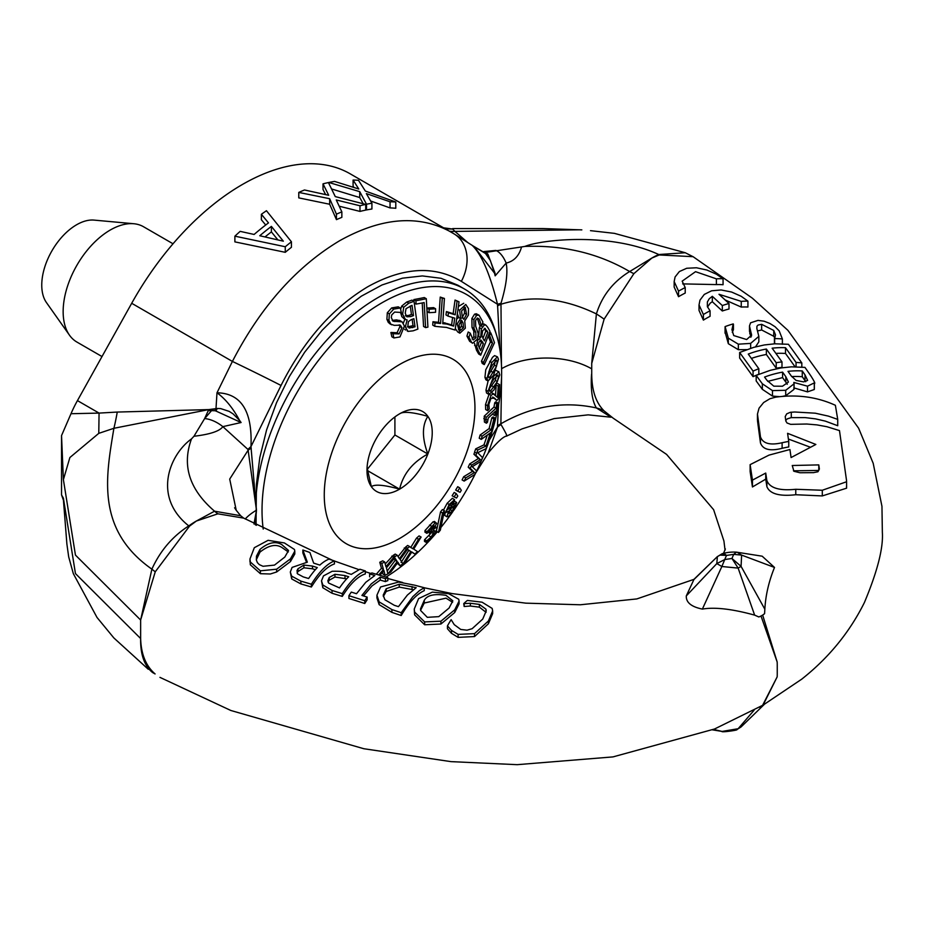 <?xml version="1.0" encoding="UTF-8"?>
<svg xmlns="http://www.w3.org/2000/svg" width="929" height="929" viewBox="0 0 929 929"><rect width="100%" height="100%" fill="white"/><g stroke="black" fill="none" stroke-linecap="round" stroke-linejoin="round"><path stroke-width="1.39" d="M846.493 480.2L839.479 430.591L826.88 426.713L816.951 424.89L806.778 424.019L790.649 424.344L787.026 422.997L785.829 421.046L785.214 416.575L786.7 413.858L790.3 412.313L794.748 412L815.29 413.196L828.401 416.122L837.726 419.397L835.38 405.288C817.067 396.927 797.175 394.221 775.68 397.159L769.909 398.738L763.65 402.524L759.039 408.203L757.472 414.02L760.456 436.839C762.825 443.563 770.048 445.525 782.113 442.738A89.184 72.532 -8.7 0 1 788.744 441.449A2735.533 196.147 87.1 0 1 787.583 433.32L815.859 444.457L791.09 457.544A2712.796 194.509 87.1 0 1 789.917 449.52L769.003 455.117L750.121 464.639L752.455 480.119L765.728 473.07L766.889 480.618C769.851 488.073 779.477 490.965 795.77 489.281L822.293 490.257L846.598 481.745L846.493 480.2M800.043 472.78L793.912 471.258L792.251 465.51L818.786 464.895A1499.522 107.52 87.1 0 1 819.378 469.04M819.343 469.099L817.95 471.746L813.316 472.687M813.328 472.64L800.055 472.756M793.459 470.806L818.786 470.446L818.786 464.895M788.744 441.449L788.744 446.954A82.495 67.097 171.3 0 0 782.113 448.312C770.071 451.389 762.86 449.59 760.468 442.924L757.541 421.127L757.541 415.205M809.879 447.035L788.396 439.045M757.541 420.976L757.541 418.898M846.493 486.633L846.598 488.178L822.293 495.923L795.77 494.727C779.489 496.562 769.862 493.868 766.889 486.645L765.728 479.143L752.455 486.959L750.121 471.514L750.121 464.639M791.287 412.186L791.287 417.62L805.199 417.609L815.441 418.851L825.335 421.127L837.726 425.726L837.726 419.397M752.455 486.959L752.455 480.119M765.728 479.143L765.728 473.07M791.287 417.585L787.293 418.863L785.737 420.407M736.383 552.14L762.175 556.192L774.507 567.445C768.817 581.438 765.601 595.373 764.846 609.227L764.579 613.639A19.973 11.531 0 0 1 758.819 616.961L754.638 615.126C732.203 608.959 714.773 606.951 702.37 609.087C691.35 606.846 685.985 602.456 686.287 595.93L693.882 579.603L717.188 556.785M604.117 319.158A51.943 11.183 27.4 0 0 596.395 313.909L591.727 363.402L604.117 319.158L633.892 273.637L651.821 258.076L659.218 254.952L693.011 256.683L685.288 252.746L658.766 254.534C610.527 232.169 542.13 239.461 524.862 246.429L485.402 252.456A5.33 4.715 -61.4 0 1 484.114 252.433L473.465 246.162M612.803 417.864L604.117 410.92C595.965 402.803 591.843 390.598 591.727 374.282L591.552 374.19C590.577 389.646 592.191 400.91 596.383 407.947L611.085 417.249M795.027 366.769A1485.274 488.224 -104.2 0 0 785.493 353.473A82.356 61.558 142.7 0 0 775.889 353.403M781.986 361.892A3191.823 1049.189 -104.2 0 0 772.127 348.189A88.998 66.516 -37.3 0 1 785.493 347.713A1614.149 530.587 75.8 0 1 796.06 362.438A89.033 66.54 -37.3 0 1 801.82 362.937A1310.947 430.928 -104.2 0 0 788.407 344.287L774.902 343.8L764.381 344.949L753.733 347.353L739.647 352.474L753.059 371.089A89.184 66.656 -37.3 0 1 758.83 368.732A4280.565 1407.075 75.8 0 1 748.263 354.077A88.905 66.447 -37.3 0 1 766.367 349.037A5407.825 1777.618 75.8 0 1 776.214 362.728A88.894 66.447 -37.3 0 1 781.986 361.892L781.986 367.408A82.24 61.465 142.7 0 0 776.214 368.198A5061.889 1663.909 -104.2 0 0 766.367 354.495A82.251 61.477 142.7 0 0 751.387 358.42M758.83 368.732L758.83 374.224A82.542 61.697 142.7 0 0 753.059 376.663L739.647 358.048L739.647 352.474M774.751 337.854L773.741 336.275L761.641 329.969L761.641 324.314L773.741 330.457L775.518 334.916L774.635 338.609A89.277 66.725 -37.3 0 1 782.381 338.969L782.404 344.287M761.617 329.992L757.565 330.933M782.381 343.788L782.381 338.969L779.164 330.829L775.053 326.718L769.909 323.478L764.102 321.202L757.994 320.389L750.574 322.816L749.471 325.951L751.607 335.125L746.649 339.538L733.736 335.566L731.947 329.702L733.225 323.907A90.078 67.329 142.7 0 0 725.084 326.602L728.324 338.133L738.346 344.183L750.644 343.393L758.842 336.356L758.842 341.837L755.521 346.865M746.707 349.629L738.358 349.687M738.346 344.183L738.346 349.699L728.324 343.695L725.096 332.083M733.434 324.198L733.434 329.644L732.296 332.454M750.876 337.262L749.471 330.887M747.926 301.135L741.226 296.305L731.611 292.043L721.113 289.964L711.556 290.812L704.287 294.423L699.978 300.137L699.026 304.933L703.392 314.513A89.138 60.838 -48.7 0 1 710.07 310.809L707.364 306.651L707.375 301.971L709.257 298.732L712.322 296.316A7651.616 3429.136 69.2 0 1 722.321 305.548A89.103 60.815 -48.7 0 1 728.998 303.528A3410.371 1528.391 -110.8 0 0 719 294.284L741.249 301.379A89.045 60.78 -48.7 0 1 747.926 301.135L747.926 307.046A82.379 56.228 131.3 0 0 741.249 307.069L725.119 299.939M728.998 303.528L728.998 309.009A82.449 56.274 131.3 0 0 722.321 310.994A7368.549 3302.281 -110.8 0 0 712.322 301.739M712.322 296.293L712.322 301.693L710.232 303.144L707.503 307.058M710.07 310.809L710.07 316.301A82.484 56.297 131.3 0 0 703.392 320.11L699.026 310.46L699.026 304.933M685.219 287.584L685.219 293.065A82.971 56.634 131.3 0 0 678.542 296.699L674.164 287.038L674.164 281.545L678.542 291.137A89.695 61.209 -48.7 0 1 685.219 287.584L682.165 281.15L695.542 271.674L716.387 278.851A89.637 61.186 -48.7 0 1 723.064 278.758L716.34 274.171L706.888 270.037L696.46 267.773L686.728 268.26L679.366 271.558L675.093 276.958L674.164 281.545M723.064 278.758L723.064 284.727A82.902 56.576 131.3 0 0 716.387 284.588L682.664 283.891M814.292 388.148L814.292 389.506L807.51 391.887L794.016 387.927M793.83 387.95L794.016 389.356L785.713 395.742L782.311 396.404M779.617 396.66L772.463 396.079L762.337 389.332L756.183 380.948L756.183 375.386A3169.191 1041.757 -104.2 0 0 762.337 383.782L772.463 390.598L785.713 390.296L794.016 383.851L793.83 382.446L807.51 386.185L814.35 382.864L814.35 388.845M298.778 192.419L329.667 198.713L336.449 214.169A222.414 128.411 -60 0 1 341.849 211.858L336.263 199.956L359.987 205.773A222.414 128.411 -60 0 1 365.724 204.392L335.288 196.611L328.425 182.572A222.414 128.411 120 0 0 323.013 183.837L328.692 195.276L304.515 189.98A222.414 128.411 120 0 0 298.778 192.419L298.778 197.889L329.667 204.252L329.667 198.713M359.987 205.773L359.987 211.417L339.236 206.215M365.724 204.392L365.724 210.105A215.749 124.567 120 0 0 359.987 211.417M341.849 211.858L341.849 217.363A215.749 124.567 120 0 0 336.449 219.639L329.667 204.252M336.449 214.169L336.449 219.639M323.013 183.837L323.013 189.493L325.603 194.556M328.843 182.479L359.744 191.653L366.514 204.229A222.414 128.411 -60 0 1 371.925 203.219L366.34 193.592L390.052 201.79A222.414 128.411 -60 0 1 395.789 202.023L365.352 191.049L358.489 180.296A222.414 128.411 120 0 0 353.09 180.052L358.768 189.005L334.591 181.422A222.414 128.411 120 0 0 328.843 182.479L328.843 183.408M390.052 201.79L390.052 207.91L370.671 201.001M395.789 202.023L395.789 208.282A215.749 124.567 120 0 0 390.052 207.91M371.925 203.219L371.925 209.013A215.749 124.567 120 0 0 366.514 209.942L365.724 208.421M366.514 204.229L366.514 209.942M359.744 191.653L359.744 197.54L331.688 188.993M363.204 203.706L359.744 197.54M353.09 180.052L353.09 186.195L353.926 187.426M261.386 214.297L268.493 222.89A222.414 128.411 120 0 0 254.116 234.456L240.17 231.367A222.414 128.411 120 0 0 234.886 236.175L285.261 246.742A222.414 128.411 -60 0 1 291.427 241.784L266.449 210.72A222.414 128.411 120 0 0 261.386 214.297L261.386 219.778L265.717 225.004M291.427 241.784L291.427 247.3A215.749 124.567 120 0 0 285.261 252.316L234.886 241.877L234.886 236.175M285.261 246.742L285.261 252.316M271.396 226.397L283.333 241.168L259.772 235.745A222.414 128.411 -60 0 1 271.396 226.397L271.396 231.902A215.749 124.567 120 0 0 265.032 236.93M277.864 239.879L271.396 231.902M814.292 389.506L814.292 383.538C815.534 383.863 814.315 381.204 810.634 375.571A1225.339 402.78 -104.2 0 0 804.955 367.385L791.462 366.839L780.952 367.942L770.304 370.311L756.183 375.386M785.818 376.709L788.326 381.831M788.315 382.167L782.462 386.232L773.799 386.174L766.878 380.228L764.567 377.058A89.23 66.691 -37.3 0 1 782.59 372.134L785.818 376.675L785.818 382.144L782.59 377.604L767.749 381.389M791.241 375.92A2761.302 907.679 -104.2 0 0 788.001 371.356A89.091 66.586 -37.3 0 1 802.273 370.95A1451.818 477.227 75.8 0 1 805.002 374.863L807.626 380.425L803.62 381.877L796.141 380.437M796.141 380.46L791.229 375.955M805.698 381.714L805.002 380.669A1329.782 437.118 -104.2 0 0 802.273 376.744A82.437 61.616 142.7 0 0 791.694 376.593M787.246 384.269L785.818 382.144M794.063 382.411L794.063 387.927M772.463 390.598L772.463 396.079M802.273 370.95L802.273 376.744M782.59 372.134L782.59 377.604M678.542 291.137L678.542 296.699M716.387 278.851L716.387 284.588M741.249 301.379L741.249 307.069M722.321 305.548L722.321 310.994M703.392 314.513L703.392 320.11M758.842 336.356L756.856 328.541M756.845 328.576L756.949 326.207L758.087 325.045L761.641 324.337M725.084 326.613L725.05 333.209M774.635 338.609L774.635 343.823M749.819 328.274L749.819 333.743M774.426 338.319L774.426 343.835M801.82 362.937L801.82 367.048M796.06 362.438L796.06 366.769M785.493 347.713L785.493 353.473M753.059 371.089L753.059 376.663M766.367 349.037L766.367 354.495M776.214 362.728L776.214 368.198M713.53 729.416L722.007 731.413C720.521 732.679 738.822 730.124 736.836 729.613L738.137 728.719L722.205 731.413M764.706 703.996L741.052 726.966L738.137 728.719L754.104 710.186M759.365 707.224A19.973 11.531 0 0 0 764.265 704.379M387.823 577.664L371.983 572.961A86.095 30.413 105.5 0 0 369.626 573.925L374.84 575.515L365.794 582.286L356.504 593.724L351.29 592.098A85.573 30.239 105.5 0 0 348.932 595.698A2379.088 1751.246 39.7 0 1 364.772 600.715A85.665 30.262 -74.5 0 1 367.129 597.08L361.915 595.431L371.205 583.946L380.251 577.13L385.465 578.674A86.455 30.541 -74.5 0 1 387.823 577.664L387.823 580.66A83.145 29.38 105.5 0 0 385.465 581.577L385.465 578.674M348.932 595.698L348.932 598.473A2288.464 1684.544 -140.3 0 1 364.772 603.502L364.772 600.715M369.626 573.925L369.626 576.851M367.129 597.08L367.129 599.832A82.333 29.089 105.5 0 0 364.772 603.502M380.251 577.13L380.251 580.044L371.995 585.92L363.471 595.93M385.465 581.612L380.251 580.079M486.076 612.339L479.376 607.148L479.376 604.396L485.948 609.169L486.215 610.899L482.755 619.039L472.129 628.701L467.032 630.187L460.772 629.456L454.246 624.648L451.146 619.666A88.719 31.342 105.5 0 0 447.453 625.891L451.517 630.408L458.113 634.391L474.522 633.636L488.399 621.013L492.649 610.91L492.161 608.414L482.07 602.189L467.403 600.436A91.843 32.445 105.5 0 0 463.734 603.641L470.341 603.258L479.376 604.407M447.453 625.891L447.453 628.747L451.517 633.357L451.517 630.408M470.341 603.258L470.341 606.01L464.163 606.509L463.734 603.641M479.376 607.16L470.329 606.01M492.649 610.91L492.649 613.628L488.399 623.765L474.522 636.562L458.113 637.364L451.517 633.323M464.163 603.769L464.163 606.509M346.668 578.848L334.951 577.014L329.238 580.219L328.123 582.123M345.007 575.62L348.712 576.77M348.712 576.746A85.584 30.239 105.5 0 0 339.515 587.906L328.645 583.052L327.856 580.799L329.238 577.49L334.951 574.285L345.007 575.585L345.007 578.326M346.738 572.926C344.984 571.637 340.119 571.08 332.164 571.277L323.501 575.875L321.504 580.846L322.816 584.968L332.036 590.461A2444.675 1799.531 39.7 0 1 342.278 593.619L342.278 596.395A2354.841 1733.398 -140.3 0 0 332.036 593.248L322.816 587.732L321.504 580.846M351.325 574.389L346.726 572.949M342.278 593.619C350.233 581.089 357.92 573.53 365.329 570.929L365.329 573.936C357.944 576.224 350.256 583.714 342.278 596.395M365.329 570.929A1132.892 833.917 39.7 0 1 359.918 569.233L351.325 574.354M418.607 598.59L414.253 609.064L414.613 612.06L424.646 621.896L440.927 621.199L454.722 609.819L459.089 601.051L458.729 599.263L448.672 593.689L432.38 592.121L418.607 598.59M424.251 600.355C427.131 595.175 434.389 593.515 446.025 595.35L452.829 600.831L449.079 608.03L438.767 616.635L427.305 617.332L420.628 610.492L420.477 608.948L424.251 600.32L424.251 603.037L420.593 610.283M452.597 602.294L446.025 598.16L424.251 603.037M459.089 601.051L459.089 603.815L454.722 612.536L440.927 624.021L424.646 624.764L414.613 614.847L414.253 609.064M440.927 621.199L440.927 624.021M302.866 550.003L307.348 562.184L292.101 567.398L290.312 572.02L291.683 576.154L300.868 581.124A1983.415 1459.993 39.7 0 1 311.378 584.225C319.309 571.556 326.996 563.798 334.428 560.942A1352.322 995.447 39.7 0 1 329.017 559.119A86.095 30.425 105.5 0 0 319.843 565.099L313.654 563.113L309.903 552.5A2101.015 1546.564 39.7 0 1 302.866 550.003L302.866 552.941L306.442 562.115M334.428 560.942L334.428 563.938C327.02 566.493 319.332 574.192 311.378 587.012A1910.535 1406.343 -140.3 0 0 300.868 583.923L291.683 578.93L290.312 572.02M312.492 566.075L317.288 567.584A86.153 30.436 105.5 0 0 308.614 578.512L303.249 576.909L297.489 573.808L297.013 570.569L297.988 568.78L303.911 565.064L312.492 566.075L312.492 568.803L303.911 567.782L297.988 571.509L297.083 573.1M315.337 569.709L312.492 568.803M311.378 584.225L311.378 587.012M398.587 582.065L380.6 586.965L376.93 595.175L379.137 601.876L391.899 609.575A1641.52 1208.327 39.7 0 1 401.2 612.699L412.824 596.685L419.443 590.635L424.251 587.732A1806.87 1330.038 39.7 0 1 414.868 585.224L398.587 582.065M416.192 587.674L407.378 595.071L398.448 606.649L394.314 605.302L384.92 599.786L383.189 595.164L386.209 588.731L399.249 584.26L416.192 587.685M413.208 589.718L399.249 587.105L386.209 591.459L383.317 596.511M399.249 584.26L399.249 587.105M424.251 587.732L424.251 590.658C416.703 594.061 409.015 602.34 401.2 615.521A1572.646 1157.627 -140.3 0 0 391.899 612.374L379.137 604.64L376.919 597.893L376.93 595.175M401.2 612.699L401.2 615.521M288.292 551.954L281.742 547.39C275.774 543.755 268.516 545.335 259.969 552.128L256.311 559.781M281.742 544.557L288.547 550.491L284.797 557.086L274.485 565.111L263.023 566.284L259.342 564.635L257.379 562.626L256.346 560.013L256.485 556.111L259.969 549.411C268.121 542.559 275.379 540.933 281.742 544.557M276.645 569.198L290.44 558.852L294.807 551.164L294.447 549.469L284.39 542.942L268.098 540.318L254.325 547.692L249.971 558.956L250.331 561.987L260.375 570.824L276.645 569.198L276.645 571.974L270.316 573.994L260.387 573.692M260.375 570.824L260.375 573.669L250.331 564.786L250.04 560.315M294.807 551.164L294.807 553.974L290.44 561.581L276.645 571.974M332.419 560.268L243.712 518.127L217.885 513.818L196.367 521.03L189.528 526.128L155.259 571.799L140.639 620.015L151.88 569.152C160.171 550.827 172.469 536.405 188.773 525.884C152.112 496.829 169.693 454.49 191.513 438.883L193.964 436.258L204.612 418.619L211.638 410.513A5.33 2.799 87.9 0 0 212.114 409.468L217.014 408.47L215.992 408.632L216.991 392.781C225.433 398.901 232.958 408.11 239.566 420.407L233.144 413.939L229.196 411.384L220.684 408.597L217.014 408.47M155.097 673.943L151.799 671.899C144.053 665.001 140.337 653.888 140.639 638.537C141.103 654.19 145.923 665.988 155.097 673.943A51.943 37.323 129 0 1 151.799 671.899L152.995 672.817M702.37 609.087L721.868 566.504L738.137 568.107L731.947 558.468L741.075 566.376L741.621 555.101L733.701 554.369L736.418 552.151C731.518 551.849 726.757 552.383 722.147 553.719L724.771 554.079L726.524 555.414L720.068 555.101L717.385 556.587L716.816 563.589L724.736 559.56L721.868 566.504L716.816 563.589L686.287 595.93M717.246 556.726L722.181 553.696M774.507 567.445L741.621 555.101L737.138 552.267M754.638 615.126L738.137 568.107L741.075 566.376L764.846 609.227M256.044 525.175L256.404 484.497L259.806 457.509L266.565 430.011L276.505 402.791L289.325 376.605L304.689 352.196L322.154 330.259L341.21 311.401L361.335 296.177L381.958 284.994L402.489 278.177L422.358 275.925L440.996 278.294L457.892 285.215L464.523 289.047A173.131 99.96 120 0 0 336.124 330.271A173.131 99.96 120 0 0 255.998 496.957M239.101 421.069A5.33 1.591 -50.6 0 1 239.566 420.407L241.099 422.521L215.818 410.978A5.33 2.822 105.9 0 0 217.165 408.516M215.818 410.978L214.727 410.711A5.33 3.019 104.2 0 0 215.923 408.667M214.727 410.711L208.235 410.664L212.114 409.468M204.612 418.619L208.235 410.664M204.647 418.584A25.304 15.015 38.6 0 1 222.844 426.643C219.72 431.149 210.093 434.354 193.964 436.258M241.099 422.521L222.844 426.643L247.915 449.404A53.267 33.676 -15.4 0 1 250.969 446.628L256.474 510.207L248.124 450.205A53.267 29.356 173.5 0 1 251.248 448.068M63.474 500.348L61.535 494.89L63.393 498.165L63.497 500.568M117.263 412.058L208.723 409.596L113.895 428.292A29.182 2.079 99.2 0 0 117.263 412.058L99.066 413.091L98.776 433.355L69.872 457.532L63.393 479.678L61.535 435.596L70.999 413.719L99.066 413.091L77.444 400.608A81.903 47.286 120 0 0 70.999 413.719M155.259 571.799A51.943 7.746 -148.3 0 1 151.88 569.152C95.362 529.449 106.115 475.857 113.895 428.292L98.776 433.355M207.864 409.712L215.992 408.632M454.571 234.189A39.959 31.087 -57.6 0 0 453.689 233.667L350.221 173.839A215.749 124.567 -60 0 0 131.697 303.284L77.444 400.608M131.697 303.284L232.401 361.427L216.991 392.781C241.192 393.304 252.514 411.257 250.969 446.628L281.034 385.465A39.959 0.615 -153.8 0 0 232.401 361.427C260.596 306.895 296.351 266.658 339.654 240.716C381.552 217.363 418.573 214.413 450.716 231.867M188.773 525.884L189.528 526.128M217.885 513.818A51.943 34.501 82.5 0 1 214.553 511.194L240.669 515.734L243.723 518.173M188.819 525.907A80.649 53.603 -63.1 0 1 196.367 521.03L214.553 511.194C189.388 489.583 181.701 465.475 191.513 438.883M245.21 518.997A63.927 36.905 180 0 1 256.474 510.207L255.301 524.757M253.989 524.026L256.474 510.207M234.607 507.757L236.221 510.276L229.707 479.085L248.124 450.205L247.915 449.404M61.535 494.89L61.535 435.596M281.034 385.465C303.609 340.792 332.524 307.894 367.803 286.736C403.186 267.099 434.366 265.299 461.353 281.359L497.514 304.294C490.071 274.113 481.64 254.488 472.234 245.419L474.011 246.51L494.542 273.196L495.157 275.843L495.087 273.277L487.795 253.954A5.33 3.902 -56.3 0 1 485.553 253.559L485.449 253.489M495.087 273.277A5.33 1.161 173.8 0 1 494.542 273.196L490.384 260.584L485.553 253.559M487.795 253.954L487.075 253.478A5.33 3.971 -60.5 0 1 485.112 253.257M487.075 253.478L483.8 251.562L484.114 252.433M495.947 250.424L483.8 251.562M495.889 250.435A25.304 12.878 79.9 0 1 506.142 263.081C513.888 261.316 518.997 256.009 521.483 247.172M495.157 275.843L506.142 263.081C508.012 272.243 506.293 285.656 500.986 303.295A53.267 21.053 -174.7 0 0 497.514 304.294L499.965 350.012M467.833 242.608L454.931 231.402A29.182 21.948 -13.2 0 1 449.671 231.263M444.782 228.441A39.332 31.772 179.3 0 0 452.655 229.045L443.76 227.849M580.428 229.788L454.931 231.402L452.655 229.045M472.733 245.709L454.595 234.213A39.959 31.087 -57.6 0 1 461.353 281.359M604.117 410.92A51.943 38.728 -42.4 0 0 596.383 407.947C563.555 400.794 531.725 406.066 500.894 423.775L501.579 375.99M633.892 273.637A51.943 22.331 41.6 0 1 629.653 271.535L651.821 258.076A80.649 48.912 111.9 0 1 658.8 254.558L659.218 254.952M524.862 246.429C563.601 244.989 598.531 253.362 629.653 271.535C613.14 281.673 602.05 295.794 596.395 313.909C563.555 298 531.725 294.783 500.894 304.271A53.267 26.5 -1.9 0 0 497.468 305.908M591.727 374.282L591.727 368.848A63.927 36.905 0 0 0 501.59 368.685M501.439 364.342L500.986 303.295M506.27 435.887C507.919 437.187 506.166 433.39 500.986 424.518A53.267 38.925 -7.1 0 0 497.514 427.05L488.155 453.189M498.559 404.963L497.468 425.737A53.267 34.71 -177.8 0 1 500.894 423.775L500.986 424.518M371.356 448.962A46.136 26.639 -60 0 1 399.609 413.823A46.136 26.639 -60 0 1 399.609 413.811L399.609 413.823A46.136 26.639 -60 0 1 427.863 416.343A46.136 26.639 -60 0 1 427.863 454.014A46.136 26.639 -60 0 1 399.609 489.153A46.136 26.639 -60 0 1 371.356 486.633A46.136 26.639 -60 0 1 366.99 470.318A46.136 26.639 -60 0 1 371.356 448.962M367.071 467.705L371.356 486.633C374.886 484.079 384.304 484.915 399.609 489.153C403.14 474.045 412.557 462.328 427.863 454.014C421.975 438.058 421.975 425.494 427.863 416.343C412.557 412.104 403.14 411.257 399.609 413.811L399.609 413.823M427.863 454.014L394.906 434.981L367.21 469.435M399.609 489.153L367.327 470.515M394.906 416.935L394.906 434.981M102.004 356.55L76.944 342.081A66.586 38.449 -60 0 1 69.489 335.195A66.586 38.449 -60 0 1 76.944 265.195A66.586 38.449 -60 0 1 133.834 223.738A66.586 38.449 -60 0 1 143.53 226.746L173.026 243.781M133.834 223.738L94.061 220.103A49.272 28.451 120 0 0 51.966 250.772A49.272 28.451 120 0 0 46.45 302.575L69.489 335.195M402.083 321.84L393.037 321.237L391.295 317.579L391.724 314.954L394.628 312.063L401.363 312.469L400.306 308.01L393.71 309.078L389.344 313.944L388.937 320.459L390.854 324.221L394.337 325.359L400.376 325.162L401.943 327.751L399.087 333.929L392.909 333.708L393.908 337.959L399.981 336.925L404.417 326.044L402.083 321.84L399.633 320.389L401.223 321.341M393.211 333.697L391.063 332.454L397.055 332.756L399.923 326.578L399.215 324.825M393.908 337.959L391.875 336.786L390.877 332.547L392.909 333.708M392.177 320.4L396.428 319.89L400.051 320.668M396.428 319.89L398.46 321.062M390.691 324.058L388.345 322.514L386.905 319.297L387.312 312.771L391.678 307.905L398.274 306.837L400.306 308.01M436.665 523.306L435.155 522.922L426.98 531.771L426.992 533.362L433.46 525.802L434.354 526.035L430.092 532.549L430.092 533.792L433.68 530.32L434.702 530.819L431.161 537.055L426.527 540.992L426.539 542.582L431.311 538.205L435.527 532.549L437.013 528.357L435.829 527.602L433.529 529.298L436.665 523.306L434.366 521.413M433.46 525.802L434.354 526.035L433.715 525.663M433.68 530.32L434.702 530.819L433.762 530.262M437.013 528.357L435.062 527.161M426.539 542.582L424.507 541.41L424.495 539.819L426.701 540.817M424.495 539.819L426.527 540.992M424.669 539.644L431.741 532.422L433.773 533.594M431.741 532.422L432.136 531.632M428.072 531.852L430.092 533.792M428.304 531.516L430.092 532.549M426.992 533.362L424.959 532.189L424.959 530.598L433.123 521.75L434.633 522.133M433.123 521.75L435.155 522.922M424.959 530.598L426.98 531.771M444.724 515.421L446.744 516.582L448.835 516.234L452.841 511.67L456.685 502.531L453.155 504.656L454.595 499.686L449.183 504.447L445.432 512.727L448.486 511.182L447 516.861L444.724 515.421L445.154 512.68M456.685 502.531L454.42 501.091M443.435 510.149L447.151 503.274L452.365 498.292L454.595 499.686M449.032 511.554L452.017 507.28M454.235 505.364L452.516 510.95L448.823 513.632L449.845 509.696L454.49 505.399M449.125 505.724L449.81 504.923L451.842 506.096L447.476 509.754L449.52 505.155L452.644 502.554L451.842 506.096M447.906 507.803L449.462 508.709M379.926 575.353L383.956 570.58L385.094 575.353A401.502 219.221 2.6 0 0 387.904 573.843L386.441 567.828L394.79 557.841L397.206 561.522L388.113 573.716L390.865 571.939L397.96 562.289L400.085 565.773A401.502 249.576 -4.1 0 0 402.884 563.822L400.167 559.455L407.483 549.329L410.839 551.547L403.093 563.659L405.799 561.511L411.814 551.931L414.833 554.032A401.502 275.53 -11.8 0 0 417.585 551.687L413.719 549.085L421.116 537.067A335.369 230.148 168.2 0 1 418.549 539.284L412.731 548.725L409.689 546.612L406.275 549.19L399.4 558.724L397.24 555.252L393.78 557.319L385.918 566.725L384.734 561.999A335.172 183.001 -177.4 0 1 381.796 563.438L383.456 569.454L378.718 574.993M410.699 547.564L416.517 538.112A335.369 230.148 -11.8 0 0 419.095 535.894L421.116 537.067M411.71 552.105L414.833 554.032M416.517 538.112L418.549 539.284M407.785 548.133L405.764 546.96L407.668 545.439L409.689 546.612M401.073 562.486L408.806 550.374L410.839 551.547M398.076 556.576L405.764 546.96M404.243 548.017L406.275 549.19M408.806 550.374L407.401 549.445M395.301 556.494L393.269 555.321L395.208 554.079L397.24 555.252M397.252 563.264L400.085 565.773M385.233 563.961L393.269 555.321M391.748 556.146L393.78 557.319M376.291 574.261L381.424 568.281L379.775 562.266A335.172 183.001 2.6 0 0 382.702 560.826L384.734 561.999M379.775 562.266L381.796 563.438M387.23 571.021L395.173 560.35L397.206 561.522M381.424 568.281L383.456 569.454M395.173 560.35L394.093 558.689M382.597 572.194L383.062 574.18L385.094 575.353M456.545 498.025L457.788 496.028L456.22 493.613A330.376 269.398 125.1 0 1 454.142 496.922L456.545 498.025M454.142 496.922L452.121 495.749A330.376 269.398 -54.9 0 0 454.2 492.451L456.22 493.613M438.453 532.456L440.334 530.18L444.422 510.718L442.576 513.063L438.453 532.456L436.421 531.283L436.723 529.913M437.002 528.613L440.543 511.891L442.401 509.545L444.422 510.718M440.543 511.891L442.576 513.063M492.788 413.765A393.118 271.558 -107.5 0 1 492.684 414.322L494.716 415.495L495.819 414.462A399.737 276.134 -107.5 0 0 497.839 402.931L496.725 403.976A393.373 271.732 72.5 0 1 496.028 408.179L486.262 417.318L485.844 419.78L486.587 419.525M483.812 418.607L485.844 419.78L486.448 423.218L484.427 422.056L484.241 416.157L494.007 407.018A393.373 271.732 -107.5 0 0 494.704 402.803L495.807 401.769L497.839 402.931M486.448 423.218L487.446 422.289A348.538 240.762 -107.5 0 0 488.236 418.027L495.494 411.233A393.118 271.558 72.5 0 1 494.716 415.495M494.704 402.803L496.725 403.976M494.007 407.018L496.028 408.179M484.241 416.157L486.262 417.318M460.087 492.312L461.307 490.291L459.727 487.876A330.376 269.398 125.1 0 1 457.707 491.209L460.087 492.312M457.707 491.209L455.674 490.047A330.376 269.398 -54.9 0 0 457.707 486.703L459.727 487.876M493.996 389.948L499.779 374.898L498.861 371.786L493.659 376.245L488.015 391.353L488.886 394.465L493.996 389.948M496.132 370.532L498.861 371.786M488.886 394.465L486.517 392.955L485.983 390.18L488.085 381.041M497.247 375.142L498.525 376.651L497.363 381.564L490.524 391.121L489.269 389.599L490.349 384.803L493.775 379.195L498.037 375.002M488.491 389.948L495.343 380.391L496.492 375.479M489.339 390.447L490.524 391.121L489.734 391.26M480.967 461.272A401.038 322.769 -76.5 0 0 482.534 457.66L477.75 452.69L485.983 448.719A399.853 308.962 -90.6 0 0 490.756 434.609L489.641 435.144A392.084 302.959 89.4 0 1 486.006 446.048L477.738 450.031L475.927 455.361L480.444 459.681L471.723 465.092L470.248 468.344L474.533 472.571L465.731 477.866A339.584 273.312 103.5 0 1 464.128 481.094L474.94 474.429A401.003 322.735 -76.5 0 0 476.6 470.91L472.269 466.718L480.967 461.272M464.128 481.094L462.108 479.933A339.584 273.312 -76.5 0 0 463.699 476.705L472.501 471.398L468.216 467.171L469.691 463.919L478.412 458.52L473.895 454.188L475.927 455.361M478.412 458.52L480.444 459.681M469.691 463.919L471.723 465.092M473.895 454.188L474.812 451.958M468.216 467.171L470.248 468.344M477.738 450.031L475.706 448.858L474.568 452.075L476.6 453.247M472.501 471.398L474.533 472.571M463.699 476.705L465.731 477.866M475.706 448.858L483.974 444.875L486.006 446.048M488.294 434.366L489.641 435.144M483.974 444.875A392.084 302.959 -90.6 0 0 487.249 435.109M489.2 433.715L490.756 434.609M493.589 375.223L498.513 359.349L497.445 356.841L491.755 362.542L486.97 378.486L488.015 381.006L493.589 375.223M488.015 381.006L485.844 379.729L484.938 377.325L485.751 369.765L492.486 357.351L494.565 355.61L497.445 356.841M495.68 360.394L497.282 361.393L496.504 366.34L489.78 377.464L488.201 376.454L488.921 371.623L492.196 365.283L496.725 360.057M487.748 376.291L494.472 365.167L495.25 360.22M488.224 376.57L489.78 377.464L488.759 377.789M481.245 439.394L491.464 432.113A399.853 294.981 -99.4 0 0 495.087 418.108L493.88 418.967A392.084 289.244 80.6 0 1 491.116 429.779L482.116 436.212L481.245 439.394L479.213 438.221L480.096 435.039L489.095 428.606A392.084 289.244 -99.4 0 0 491.847 417.795L493.88 418.967M489.095 428.606L491.116 429.779M480.096 435.039L482.116 436.212M491.847 417.795L493.055 416.935L495.087 418.108M484.288 364.598L494.495 342.696A399.853 139.896 -134.7 0 0 490.802 332.93L489.595 335.52A392.084 137.178 45.3 0 1 492.486 343.068L483.475 362.38L484.288 364.598L482.256 363.425L481.454 361.207L483.475 362.38M489.641 332.257L490.802 332.93M488.596 334.939L489.595 335.52M481.454 361.207L490.454 341.907L492.486 343.068M490.454 341.907A392.084 137.178 -134.7 0 0 488.201 335.961M496.829 400.504L498.42 398.646A399.853 252.363 -114.9 0 0 499.558 384.641L498.258 386.15A392.119 247.486 65.1 0 1 497.387 397.333L493.287 393.896L491.116 395.313L487.539 405.706L487.679 410.699L489.281 408.841L488.828 404.417L490.988 398.332L494.634 398.181L496.829 400.504L492.602 397.008M494.983 394.72L491.627 392.932M493.833 397.624L493.136 397.322M487.679 410.699L485.658 409.526L485.519 404.533L489.095 394.151M491.255 392.723L492.962 393.548M496.887 385.361L498.258 386.15M495.459 395.127A392.119 247.486 -114.9 0 0 496.109 386.731M497.77 383.607L499.558 384.641M481.582 326.253L482.917 321.98L479.027 315.186L476.6 315.349L473.895 319.681L474.034 328.518L475.799 332.303L475.915 337.819L473.163 339.979L470.225 333.163L468.948 337.227L471.653 342.453L472.606 343.254L477.448 339.073L478.238 333.708L475.683 326.207L475.578 320.819L476.322 319.181L478.029 318.287L479.318 319.204L481.582 326.253L479.457 324.964L481.477 326.137M472.141 338.98L473.883 336.646L473.778 331.13L472.013 327.345L471.862 318.508L474.568 314.176L476.287 313.758L479.027 315.198M479.457 324.964L477.285 318.032M472.606 343.254L469.621 341.28L466.927 336.054L468.948 337.227M466.927 336.054L468.204 332.001L470.225 333.163M487.632 327.205L485.89 325.138L484.392 324.929L481.361 328.796L480.711 337.482L477.436 340.629L476.635 346.575L478.528 351.371A333.697 85.305 40.8 0 1 480.699 355.18L490.001 331.339A400.109 102.283 -139.2 0 0 487.632 327.205M484.636 328.285L487.864 332.141L484.427 340.943A367.594 93.98 -139.2 0 0 483.173 338.771L481.907 335.601L482.65 330.701L485.31 328.436M480.525 339.979L482.139 341.419A360.208 92.087 40.8 0 1 483.394 343.591L480.676 350.57L478.307 345.472L478.841 342.232L481.129 340.119M479.201 347.992L481.373 342.429L483.394 343.591M481.373 342.429A360.208 92.087 -139.2 0 0 480.107 340.246L480.049 340.153M482.941 338.377L485.832 330.968L487.864 332.141M485.832 330.968L484.288 328.378M480.699 355.18L478.679 354.007A333.697 85.305 -139.2 0 0 476.496 350.198L474.522 343.358M474.614 345.402L476.635 346.575M478.075 336.391L480.665 337.599M478.632 336.426L480.711 337.482M478.679 336.31L479.341 327.623L480.351 325.545M485.89 325.138L483.858 323.966L482.36 323.756L484.392 324.929M434.749 326.288A333.488 69.78 21.3 0 0 446.489 327.403A333.29 35.976 25.6 0 0 455.105 330.05L459.019 301.82L457.068 301.228L455.187 314.826A367.861 39.703 -154.4 0 1 448.463 312.748L447.999 316.092A359.999 38.855 25.6 0 0 454.722 318.159L453.619 326.125A341.036 36.812 -154.4 0 1 448.057 324.407L446.582 324.012A341.675 71.498 -158.7 0 1 442.727 323.687L444.422 298.453L442.262 298.255L440.567 323.478A342.162 71.591 -158.7 0 1 434.981 322.909L434.749 326.288L432.728 325.115L432.96 321.736L434.981 322.909M447.999 316.092L445.966 314.919L446.431 311.575A367.861 39.703 25.6 0 0 453.155 313.654L455.036 300.055L459.019 301.82M432.96 321.736A342.162 71.591 21.3 0 0 438.534 322.305L440.567 323.478M455.036 300.055L457.068 301.228M438.534 322.305L440.23 297.083L442.262 298.255M453.155 313.654L455.187 314.826M440.23 297.083L444.422 298.453M446.431 311.575L448.463 312.748M442.796 322.7A341.675 71.498 21.3 0 0 444.55 322.839L446.582 324.012M444.55 322.839L446.594 323.954M447.139 323.582A341.036 36.812 25.6 0 0 451.599 324.953L452.62 317.521M451.599 324.953L453.619 326.125M446.837 324.035L444.817 322.862L448.08 324.128M468.402 315.059L468.471 308.579L465.766 304.457L459.611 310.274L460.645 318.496L457.196 323.931L459.867 333.197L465.348 328.169L464.721 320.923L468.402 315.059M460.366 330.445L459.019 324.883L461.504 320.133L463.048 322.897L463.501 327.612L460.401 330.469M461.585 310.971L465.22 307.197L466.567 314.35L463.838 319.39L462.224 316.58L461.585 310.971M458.415 329.319L461.469 326.439L461.016 321.724L463.048 322.897M461.016 321.724L460.633 320.946M461.818 318.217L464.535 313.178L464.082 306.965M456.615 319.158L458.601 317.439L460.621 318.601M459.727 333.116L457.765 331.99L455.315 328.576M458.601 317.439L460.645 318.496M458.624 317.323L457.382 313.712M458.38 306.489L463.745 303.284M435.596 312.272L435.608 308.788A374.573 109.924 -162.5 0 1 429.093 309.206L429.082 312.69A366.479 107.543 17.5 0 0 435.596 312.272M429.082 312.69L427.05 311.517L427.061 308.033A374.573 109.924 17.5 0 0 433.576 307.615L435.608 308.788M427.061 308.033L429.093 309.206M427.921 327.124L426.306 298.72A399.853 146.736 -166.2 0 1 415.913 300.729L416.099 304.085A392.084 143.879 13.8 0 0 424.158 302.564L425.587 327.612L427.921 327.124M414.253 303.017L416.099 304.085M425.587 327.612L423.554 326.439L422.219 302.947M413.986 301.286L413.881 299.556L415.913 300.729M413.881 299.556A399.853 146.736 13.8 0 0 424.286 297.547L426.306 298.72M408.772 303.191L403.72 307.278L402.64 314.199L405.427 319.448L407.134 319.948L405.346 326.903L408.017 331.398L413.057 330.84A333.697 151.706 8.8 0 0 417.887 329.098L414.02 301.31A400.109 181.887 -171.2 0 1 408.772 303.191L406.739 302.018A400.109 181.887 8.8 0 0 411.988 300.137L414.02 301.31M400.62 309.334L401.7 306.106L406.739 302.018M401.7 306.106L403.72 307.278M404.487 318.693L401.839 316.719L400.515 312.19M403.291 323.187L404.928 319.158M408.017 331.398L407.146 330.887M405.532 330.004L404.684 329.307M406.623 316.568L405.23 313.178L406.019 308.672L412.035 305.339L413.475 315.616A367.594 167.104 -171.2 0 1 410.711 316.592L406.96 316.801M405.334 315.825L408.679 315.419A367.594 167.104 8.8 0 0 411.442 314.443L410.258 305.978M411.442 314.443L413.475 315.616M408.992 327.96L407.877 325.522L408.423 321.585L411.141 319.681A360.208 163.748 8.8 0 0 413.904 318.693L415.042 326.822L409.108 328.03M407.216 326.927L413.01 325.649L412.128 319.332M413.01 325.649L415.042 326.822M474.951 407.994A106.545 61.511 -60 0 1 361.938 548.574A106.545 61.511 -60 0 1 361.938 397.891A106.545 61.511 -60 0 1 474.951 407.994M263.209 529.065A169.426 97.824 -60 0 1 356.469 320.656A169.426 97.824 -60 0 1 496.76 335.81A169.426 97.824 -60 0 1 501.625 372.053A169.426 97.824 -60 0 1 453.758 510.311M452.109 512.669A169.426 97.824 -60 0 1 440.927 527.428M437.304 531.794A169.426 97.824 -60 0 1 385.918 577.106M496.76 335.81L495.401 331.27A173.131 99.96 120 0 0 464.523 289.047M255.998 521.819A173.131 99.96 120 0 0 256.323 525.326M763.15 704.96L777.167 676.869L762.593 705.308M733.701 554.369L731.947 558.468L724.736 559.56L726.524 555.414L733.701 554.369M761.002 616.008L777.19 662.063L762.651 615.068M782.113 448.312L782.113 442.738M760.456 442.901L760.456 436.839M766.889 486.645L766.889 480.618M795.77 494.727L795.77 489.281M822.293 495.923L822.293 490.257M777.167 662.075A67.922 39.215 60 0 1 777.248 665.164L777.248 673.862A67.922 39.215 60 0 1 777.167 676.869M591.727 368.848L591.727 363.402M805.002 374.863L805.002 380.669M807.51 386.185L807.51 391.887M762.337 383.782L762.337 389.332M785.713 390.296L785.713 395.742M751.48 334.022L751.48 336.112M773.741 330.457L773.741 336.275M750.655 343.37L750.655 348.282M728.324 338.133L728.324 343.695M485.948 609.169L485.948 611.897M458.113 634.391L458.113 637.364M474.522 633.636L474.522 636.562M488.399 621.013L488.399 623.765M322.816 584.968L322.816 587.732M332.036 590.461L332.036 593.248M329.238 577.49L329.238 580.219M334.951 574.285L334.951 577.014M454.722 609.819L454.722 612.536M424.646 621.896L424.646 624.764M414.613 612.06L414.613 614.847M291.683 576.154L291.683 578.93M300.868 581.124L300.868 583.923M297.988 568.78L297.988 571.509M303.911 565.064L303.911 567.782M412.058 586.524L412.058 589.392M386.209 588.731L386.209 591.459M391.899 609.575L391.899 612.374M379.137 601.876L379.137 604.64M250.331 561.987L250.331 564.786M290.44 558.852L290.44 561.581M259.969 549.411L259.969 552.128M140.639 620.015L140.639 638.537L75.446 573.576L63.404 498.165M497.468 425.737L497.514 427.05L489.409 439.974M140.639 620.038L75.446 555.089L63.404 479.678M397.055 332.756L399.087 333.929M399.923 326.578L401.943 327.751M392.746 320.389L394.767 321.562M386.905 319.297L388.937 320.459M387.312 312.771L389.344 313.944M391.678 307.905L393.71 309.078M429.128 535.882L431.161 537.055M428.966 530.622L430.87 531.725M429.512 525.071L431.544 526.244M447.151 503.274L449.183 504.447M450.484 509.777L452.516 510.95M485.983 390.18L488.015 391.353M496.69 375.595L498.525 376.651M495.343 380.391L497.363 381.564M491.94 385.883L493.973 387.056M489.734 361.381L491.755 362.542M484.938 377.325L486.97 378.486M495.633 360.429L497.282 361.393M494.472 365.167L496.504 366.34M491.22 371.379L493.253 372.552M485.519 404.533L487.539 405.706M489.688 394.488L491.116 395.313M474.568 314.176L476.6 315.349M477.68 318.252L479.318 319.204M471.862 318.508L473.895 319.681M472.013 327.345L474.034 328.518M473.778 331.13L475.799 332.303M473.883 336.646L475.915 337.819M469.621 341.28L471.653 342.453M480.107 340.246L482.139 341.419M484.938 329.412L486.959 330.585M476.496 350.198L478.528 351.371M479.341 327.623L481.361 328.796M461.469 326.439L463.501 327.612M464.535 313.178L466.567 314.35M456.046 323.269L457.196 323.931M457.985 309.334L459.611 310.274M400.608 313.027L402.64 314.199M404.498 326.416L405.346 326.903M408.679 315.419L410.711 316.592M410.676 326.485L412.708 327.658M757.46 419.954L757.46 414.02M846.598 488.178L846.598 481.745M723.528 553.301L725.363 548.946M763.719 704.681L801.692 679.192C828.691 657.86 849.594 632.312 864.4 602.538C877.417 571.405 883.398 548.017 882.353 532.387L881.958 506.34L873.19 463.281L858.605 428.176L787.908 330.329L752.385 298.186L693.034 256.648M612.78 417.911L666.581 454.397L713.623 509.684L723.923 540.992L725.05 550.177M794.016 383.851L794.016 389.356M749.471 325.951L749.471 331.363M741.052 726.966L736.836 729.613M712.438 729.846L721.276 731.297M249.971 558.956L249.971 561.731M693.522 579.51L636.829 598.926L580.311 604.779L525.779 603.153L452.121 593.585L424.251 587.778M402.733 582.529L387.823 578.488M370.752 573.425L365.329 571.718M358.873 569.616L334.428 561.023M159.951 677.369L230.845 710.488L363.831 748.728L450.96 761.629L517.198 764.672L612.977 756.903L714.54 728.998L762.604 705.332M693.882 579.406L716.967 556.994M148.28 669.263L113.872 637.956L97.011 617.46L73.345 573.681L68.688 556.889L66.888 544.034L63.474 500.568M240.681 515.734L236.221 510.276M472.617 245.651L485.31 253.396M685.3 252.746L614.441 233.365L590.496 230.659M581.833 229.881L543.117 228.569L452.655 228.592M506.7 436.049C503.425 436.409 497.352 441.96 488.48 452.69M488.445 452.725L475.52 473.325M506.746 436.003L522.098 428.873L554.032 418.607L588.173 414.857L610.748 417.179M450.762 231.89L454.571 234.201M387.707 575.992L386.162 577.176M391.62 324.79L389.588 323.617M436.723 527.498L434.691 526.325M494.17 394.128L492.138 392.955M459.797 333.163L457.765 331.99M405.427 319.448L403.407 318.275"/></g></svg>
